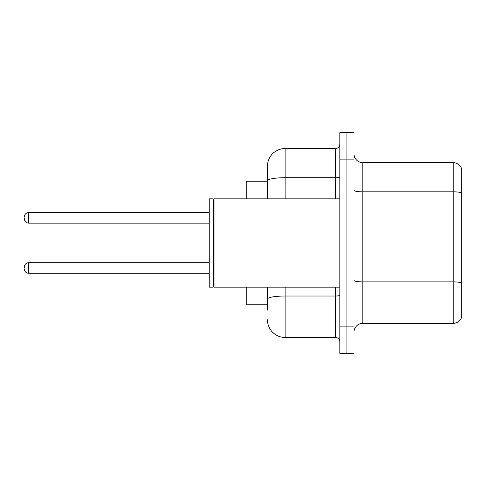 <?xml version="1.0" encoding="UTF-8"?>
<svg xmlns="http://www.w3.org/2000/svg" width="486" height="486" viewBox="0 0 486 486"><rect width="100%" height="100%" fill="white"/><g stroke="black" fill="none" stroke-linecap="round" stroke-linejoin="round"><path stroke-width="0.73" d="M267.458 197.784L267.458 175.896L267.458 181.193L246.268 181.193L246.268 198.853M267.458 304.807L246.268 304.807L246.268 287.147M353.984 332.175A8.827 8.827 0 0 1 362.811 323.348L453.225 323.348L453.225 162.652L362.811 162.652A8.827 8.827 0 0 1 353.984 153.825A8.827 8.827 0 0 0 362.811 162.652L362.811 323.348M346.919 326.878L346.919 353.365L353.984 353.365L353.984 326.878L346.919 326.878L346.919 353.365L339.854 353.365L339.854 326.878L346.919 326.878L346.919 159.122L346.919 326.878M339.854 326.878L339.854 132.635L346.919 132.635L346.919 159.122L346.919 132.635L353.984 132.635L353.984 326.878M461.7 169.013A8.827 8.827 0 0 0 453.225 162.652A8.827 8.827 0 0 1 461.7 169.013L461.7 316.987A8.827 8.827 0 0 1 453.225 323.348M267.458 310.104L267.458 287.147L267.458 310.104M285.118 287.147L285.118 337.472L335.443 337.472A4.417 4.417 0 0 1 339.854 341.889A4.417 4.417 0 0 0 335.443 337.472L335.443 287.147M267.458 198.853L267.458 166.188A17.66 17.66 0 0 1 285.118 148.528L335.443 148.528A4.417 4.417 0 0 0 339.854 144.111M267.458 166.188L267.458 175.896M285.118 337.472A17.66 17.66 0 0 1 267.458 319.812M24.3 267.986L24.3 267.106L24.3 267.986M24.3 217.837L24.3 218.718L24.3 217.837M214.04 287.147L213.597 286.704L213.597 199.296L214.04 198.853L214.04 287.147L339.854 287.147M213.16 287.147L209.187 287.147L209.187 198.853L213.16 198.853L213.16 287.147L213.597 286.704M461.7 192.942A8.827 1.531 180 0 0 453.225 191.836L362.811 191.836A8.827 1.531 0 0 1 353.984 190.305M461.7 282.998A8.827 1.531 180 0 0 453.225 281.898L362.811 281.898A8.827 1.531 -0 0 1 353.984 280.361M353.984 159.122L339.854 159.122M339.854 295.257A4.417 0.765 0 0 1 335.443 296.023L285.118 296.023A17.66 3.068 180 0 0 267.458 299.09M285.118 148.528L285.118 177.712L335.443 177.712L335.443 148.528M267.458 180.78A17.66 3.068 180 0 1 285.118 177.712L285.118 198.853M335.443 198.853L335.443 177.712A4.417 0.765 0 0 0 339.854 176.947M24.3 267.106C24.586 264.396 26.056 262.926 28.717 262.689L28.717 273.284L209.187 273.284M209.187 212.54L28.717 212.54L28.717 223.135C26.056 222.898 24.586 221.428 24.3 218.718M213.597 199.296L213.16 198.853M214.04 198.853L339.854 198.853M28.717 262.689L209.187 262.689M28.717 273.284C26.056 273.047 24.586 271.577 24.3 268.867M28.717 223.135L209.187 223.135M28.717 212.54C26.056 212.777 24.586 214.247 24.3 216.956"/></g></svg>
